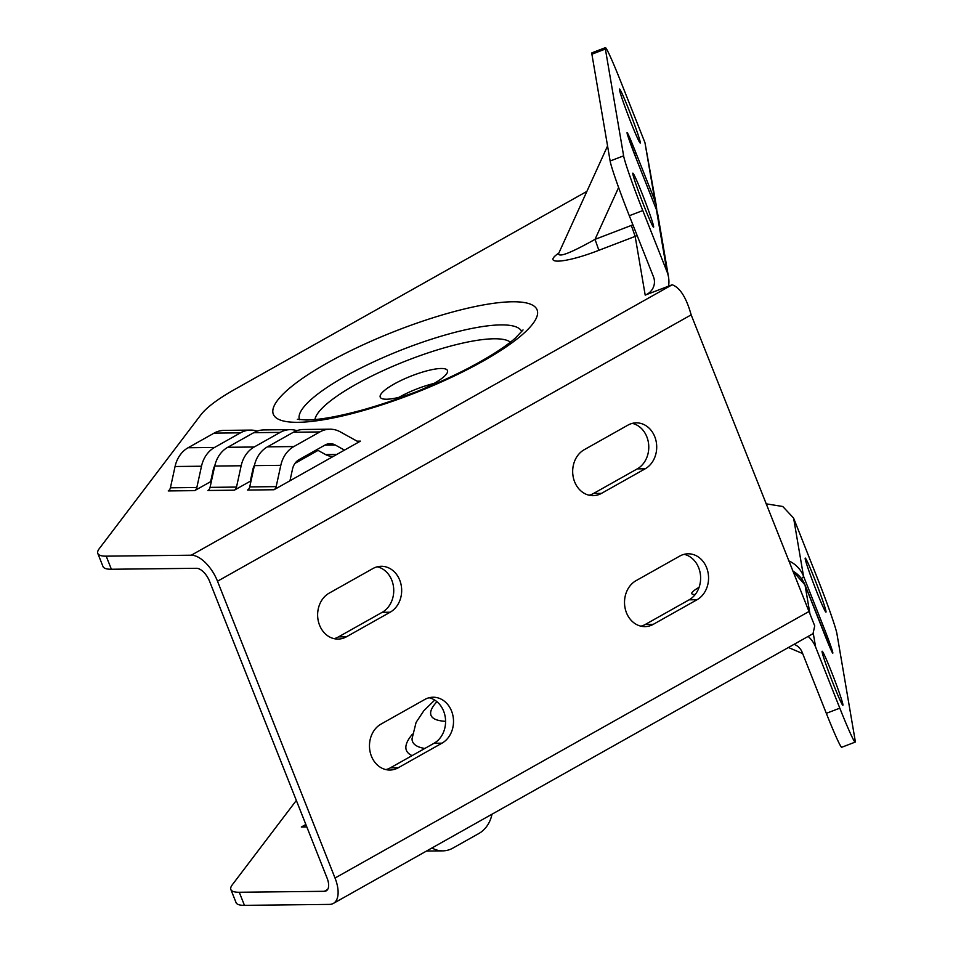 <?xml version="1.0" encoding="UTF-8"?>
<svg xmlns="http://www.w3.org/2000/svg" width="953" height="953" viewBox="0 0 953 953"><rect width="100%" height="100%" fill="white"/><g stroke="black" fill="none" stroke-linecap="round" stroke-linejoin="round"><path stroke-width="1.43" d="M327.653 889.447L324.342 891.305L239.263 892.258L244.456 905.35L329.535 904.397A28.935 14.426 -119.4 0 0 333.347 903.432A28.935 14.426 -119.4 0 0 335.027 878.035L217.51 581.223A28.935 14.426 -119.4 0 0 191.279 555.206L106.2 556.159A48.222 11.007 -21.6 0 1 97.802 553.419A48.222 11.007 -21.6 0 1 99.255 548.666L200.892 414.793A96.444 22.026 -21.6 0 1 234.772 389.396L586.905 191.374M637.116 235.474A14.462 14.069 -9.7 0 1 635.163 236.392L645.193 295.108L672.175 284.768C680.013 287.58 686.339 297.61 691.163 314.859L814.72 625.907L813.016 633.674L333.347 903.432M211.411 481.229L194.674 490.64A4.825 4.038 89.4 0 0 196.842 487.507L201.5 466.22A28.935 24.194 -90.6 0 1 214.544 447.445L240.525 432.829A28.935 24.194 -90.6 0 1 250.579 430.089A28.935 24.194 -90.6 0 1 257.203 431.113M251.068 480.788L234.331 490.187A4.825 4.038 89.4 0 0 236.511 487.066L241.157 465.767A28.935 24.194 -90.6 0 1 254.201 447.005L280.182 432.388A28.935 24.194 -90.6 0 1 290.236 429.648A28.935 24.194 -90.6 0 1 296.859 430.673M333.407 456.332L332.502 456.344A19.286 16.13 -90.6 0 1 325.569 454.557L318.04 450.4L294.977 463.372M360.448 441.132L273.987 489.747A4.825 4.038 89.4 0 0 276.167 486.626L280.813 465.326A28.935 24.194 -90.6 0 1 293.858 446.552L319.851 431.947A28.935 24.194 -90.6 0 1 329.893 429.195A28.935 24.194 -90.6 0 1 340.292 431.876L357.041 441.144A4.825 4.038 89.4 0 0 358.781 441.584A4.825 4.038 89.4 0 0 360.448 441.132L357.089 441.168M324.342 891.305A14.462 7.207 -119.4 0 0 326.26 890.817A14.462 7.207 -119.4 0 0 327.093 878.118L209.577 581.306A14.462 7.207 -119.4 0 0 196.461 568.298L111.382 569.251A48.222 11.007 158.4 0 1 102.984 566.511L97.802 553.419M668.565 286.15A28.935 28.137 170.3 0 0 668.529 277.144A28.935 28.137 170.3 0 0 666.993 271.676L642.798 210.565L629.302 215.735A48.222 2.263 -111 0 1 610.134 161.009L591.896 54.202A48.222 2.263 -111 0 1 591.92 52.82L605.417 47.65A48.222 2.263 69 0 0 605.381 49.032L591.896 54.202M628.73 109.369A28.935 1.358 69 0 0 619.51 88.998A28.935 1.358 69 0 0 628.599 116.504A28.935 1.358 69 0 0 640.213 143.033A28.935 1.358 69 0 0 628.73 109.369M642.084 193.507A28.935 1.358 69 0 0 632.863 173.136A28.935 1.358 69 0 0 641.953 200.642A28.935 1.358 69 0 0 653.567 227.171A28.935 1.358 69 0 0 642.084 193.507M610.134 161.009L623.619 155.839A48.222 2.263 69 0 0 642.798 210.565M623.619 155.839L605.381 49.032M644.967 142.7L654.89 200.761A28.935 28.137 -9.7 0 1 656.414 206.241L644.967 142.7L620.772 81.601A48.222 2.263 69 0 0 605.417 47.65M645.193 295.108A14.462 14.069 170.3 0 0 653.496 276.846L629.302 215.735M679.751 556.087A24.111 20.168 -90.6 0 1 688.126 553.8A24.111 20.168 -90.6 0 1 708.043 572.55A24.111 20.168 -90.6 0 1 697.036 599.735L653.317 624.322A24.111 20.168 -90.6 0 1 644.943 626.609A24.111 20.168 -90.6 0 1 625.037 607.859A24.111 20.168 -90.6 0 1 636.032 580.675L679.751 556.087M627.908 425.145A24.111 20.168 -90.6 0 1 636.282 422.858A24.111 20.168 -90.6 0 1 656.188 441.608A24.111 20.168 -90.6 0 1 645.193 468.793L601.474 493.38A24.111 20.168 -90.6 0 1 593.1 495.655A24.111 20.168 -90.6 0 1 573.194 476.905A24.111 20.168 -90.6 0 1 584.189 449.733L627.908 425.145M372.873 568.572A24.111 20.168 -90.6 0 1 381.236 566.285A24.111 20.168 -90.6 0 1 401.153 585.035A24.111 20.168 -90.6 0 1 390.146 612.219L346.427 636.807A24.111 20.168 -90.6 0 1 338.053 639.082A24.111 20.168 -90.6 0 1 318.147 620.332A24.111 20.168 -90.6 0 1 329.142 593.159L372.873 568.572M424.716 699.514A24.111 20.168 -90.6 0 1 433.091 697.227A24.111 20.168 -90.6 0 1 452.997 715.977A24.111 20.168 -90.6 0 1 442.001 743.161L398.271 767.749A24.111 20.168 -90.6 0 1 389.908 770.036A24.111 20.168 -90.6 0 1 369.99 751.286A24.111 20.168 -90.6 0 1 380.997 724.101L424.716 699.514M429.124 697.751A24.111 20.168 -90.6 0 1 445.42 718.419A24.111 20.168 -90.6 0 1 434.068 743.257L390.349 767.844A24.111 20.168 -90.6 0 1 385.929 769.607M377.281 566.797A24.111 20.168 -90.6 0 1 393.577 587.477A24.111 20.168 -90.6 0 1 382.224 612.303L338.494 636.89A24.111 20.168 -90.6 0 1 334.086 638.665M632.327 423.37A24.111 20.168 -90.6 0 1 648.612 444.05A24.111 20.168 -90.6 0 1 637.259 468.876L593.54 493.463A24.111 20.168 -90.6 0 1 589.133 495.238M684.171 554.324A24.111 20.168 -90.6 0 1 700.455 574.993A24.111 20.168 -90.6 0 1 689.102 599.83L645.384 624.418A24.111 20.168 -90.6 0 1 640.976 626.181M244.456 905.35A48.222 11.007 158.4 0 1 236.058 902.61L230.864 889.518A48.222 11.007 -21.6 0 0 239.263 892.258M306.199 825.346A19.286 16.13 89.4 0 0 301.303 827.025L305.853 824.476M296.335 800.449L232.318 884.765A48.222 11.007 -21.6 0 0 230.864 889.518M839.807 708.162A48.222 2.263 69 0 0 855.175 742.113L841.678 747.283A48.222 2.263 -111 0 1 826.322 713.332L839.807 708.162L815.613 647.051A28.935 28.137 170.3 0 0 808.12 636.425M814.458 578.459A28.935 1.358 -111 0 1 825.941 612.124A28.935 1.358 -111 0 1 814.327 585.595A28.935 1.358 -111 0 1 805.237 558.089A28.935 1.358 -111 0 1 814.458 578.459M831.373 671.591A28.935 1.358 -111 0 1 842.857 705.256A28.935 1.358 -111 0 1 831.242 678.727A28.935 1.358 -111 0 1 822.153 651.233A28.935 1.358 -111 0 1 831.373 671.591M855.175 742.113A48.222 2.263 69 0 0 855.198 740.731L836.96 633.924A48.222 2.263 69 0 0 817.793 579.198L793.599 518.087L782.77 506.496L765.974 503.803M794.099 644.311A14.462 14.069 170.3 0 1 802.128 652.221L826.322 713.332M824.071 633.137A9.649 2.204 158.4 0 1 824.131 633.233L824.131 633.233A9.649 2.204 158.4 0 1 824.154 633.328L805.023 585.011A28.935 28.137 170.3 0 0 792.515 570.847M821.367 626.252A9.649 2.204 -21.6 0 0 822.642 624.465C835.162 655.974 836.746 665.265 824.154 633.328M431.983 847.956L432.4 848.194A28.935 24.194 89.4 0 0 442.8 850.862A28.935 24.194 89.4 0 0 452.854 848.122L478.835 833.518A28.935 24.194 89.4 0 0 491.879 814.744L491.998 814.207M607.561 145.952L558.541 253.712C558.946 257.572 571.109 252.783 595.029 239.358L631.327 225.444A4.825 4.694 170.3 0 0 632.804 224.563M631.327 225.444L635.163 236.392L598.865 250.305L595.029 239.358L618.616 187.491M668.529 277.144L657.927 215.104A28.935 28.137 170.3 0 0 656.403 209.624L637.271 161.307A9.649 2.204 -21.6 0 0 637.235 161.2L627.277 134.218M637.271 161.307C624.739 129.799 623.155 120.507 635.746 152.444A9.649 2.204 158.4 0 1 634.507 154.207M398.878 397.365A36.166 8.255 158.4 0 1 434.008 383.451M441.179 368.489A36.166 8.255 158.4 0 1 447.481 370.55A36.166 8.255 158.4 0 1 425.717 387.728A36.166 8.255 158.4 0 1 386.525 399.224A36.166 8.255 158.4 0 1 380.235 397.175A36.166 8.255 158.4 0 1 401.999 379.997A36.166 8.255 158.4 0 1 441.179 368.489M210.637 481.658L213.21 469.924A14.462 12.103 -90.6 0 1 214.83 465.6M196.842 487.507L170.408 487.805A4.825 4.038 -90.6 0 1 168.24 490.926L194.674 490.64M170.408 487.805L175.066 466.505L201.5 466.22M214.544 447.445L188.098 447.743A28.935 24.194 89.4 0 0 175.066 466.505M188.098 447.743L214.091 433.127L240.525 432.829M250.579 430.089L224.134 430.387A28.935 24.194 89.4 0 0 214.091 433.127M289.962 480.765L292.523 469.043A14.462 12.103 -90.6 0 1 299.039 459.656L325.033 445.039A14.462 12.103 -90.6 0 1 330.048 443.669A14.462 12.103 -90.6 0 1 335.253 445.003L324.878 445.122M318.04 450.4L316.753 449.685M344.486 450.102L335.253 445.003M250.294 481.217L252.867 469.484A14.462 12.103 -90.6 0 1 254.487 465.147M236.511 487.066L210.065 487.364A4.825 4.038 -90.6 0 1 207.897 490.485L234.331 490.187M210.065 487.364L214.723 466.065L241.157 465.767M254.201 447.005L227.755 447.291A28.935 24.194 89.4 0 0 214.723 466.065M227.755 447.291L253.748 432.686L280.182 432.388M290.236 429.648L263.79 429.934A28.935 24.194 89.4 0 0 253.748 432.686M276.167 486.626L249.722 486.912A4.825 4.038 -90.6 0 1 247.554 490.045L273.987 489.747M249.722 486.912L254.38 465.624L280.813 465.326M293.858 446.552L267.424 446.85A28.935 24.194 89.4 0 0 254.38 465.624M267.424 446.85L293.405 432.233L319.851 431.947M329.893 429.195L303.447 429.493A28.935 24.194 89.4 0 0 293.405 432.233M298.039 422.31A141.842 32.39 -21.6 0 0 526.151 331.144A141.842 32.39 -21.6 0 0 391.445 332.657A141.842 32.39 -21.6 0 0 298.039 422.31M191.279 555.206L672.175 284.768M598.865 250.305C565.534 263.326 541.161 265.017 558.839 253.081M657.927 215.104L656.367 209.529A9.649 2.204 -21.6 0 1 656.403 209.624L666.993 271.676M635.746 152.444L654.89 200.761A9.649 2.204 158.4 0 1 653.603 202.548M691.163 314.859L217.51 581.223M335.027 878.035L808.68 611.671M442.001 743.161L434.068 743.257M398.271 767.749L390.349 767.844M390.146 612.219L382.224 612.303M346.427 636.807L338.494 636.89M301.303 827.025L306.842 826.966M412.411 734.203A141.842 32.39 -21.6 0 0 412.077 755.61M695.225 594.493C689.507 594.577 690.806 592.17 699.109 587.286M815.613 647.051L813.302 633.495M809.931 613.744L805.023 585.011A9.649 2.204 158.4 0 0 804.999 584.904L792.419 570.609M788.524 560.757A28.935 28.137 -9.7 0 1 803.51 576.148L822.642 624.465M801.437 578.519A9.649 2.204 -21.6 0 0 803.51 576.148L793.599 518.087M645.193 468.793L637.259 468.876M601.474 493.38L593.54 493.463M697.036 599.735L689.102 599.83M653.317 624.322L645.384 624.418M436.939 701.694A106.081 24.23 -21.6 0 0 445.587 721.314M434.711 700.074L423.906 710.652L416.104 722.362L412.053 738.706A132.908 30.353 -21.6 0 0 424.788 748.462M431.554 848.194L432.4 848.194M106.2 556.159L111.382 569.251M637.235 161.2L656.367 209.529A9.649 2.204 -21.6 0 0 656.319 209.434M521.732 331.715A119.494 27.292 -21.6 0 0 500.909 324.902A119.494 27.292 -21.6 0 0 371.36 362.926A119.494 27.292 -21.6 0 0 299.528 419.701M510.415 342.151A106.081 24.23 -21.6 0 0 494.011 338.78A106.081 24.23 -21.6 0 0 385.346 369.621A106.081 24.23 -21.6 0 0 314.919 419.558M325.569 454.557L336.79 454.438M788.417 647.516L802.652 653.555M831.85 651.697L804.999 584.904M442.8 850.862L426.479 851.053M656.82 210.732L656.414 206.241M523.03 329.917L515.549 337.922C505.233 346.999 489.068 357.315 467.03 368.871C433.865 385.822 399.462 399.402 363.796 409.623C338.958 416.437 319.827 419.904 306.413 420.023L297.372 419.284"/></g></svg>
